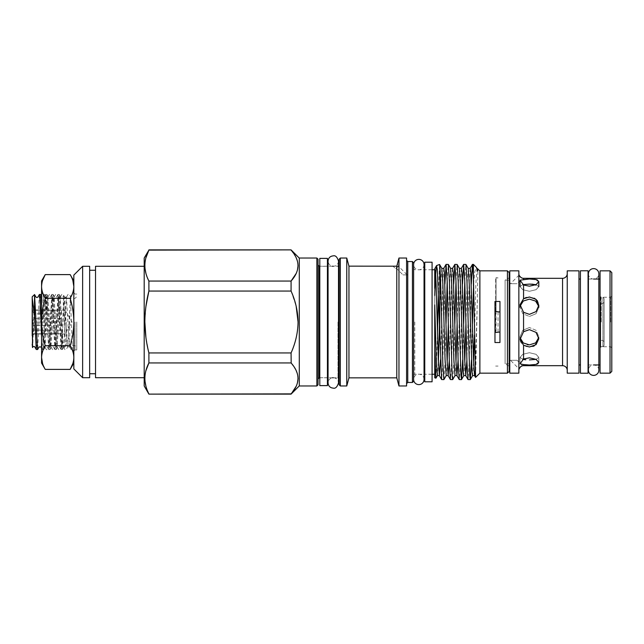 <?xml version="1.0" encoding="UTF-8"?>
<svg xmlns="http://www.w3.org/2000/svg" width="644" height="644" viewBox="0 0 644 644"><rect width="100%" height="100%" fill="white"/><g stroke="black" fill="none" stroke-linecap="round" stroke-linejoin="round"><path stroke-width="0.48" stroke-dasharray="3.22 2.42" d="M598.84 370.163A5.216 5.216 0 0 0 593.623 364.947A5.216 5.216 0 0 0 588.407 370.171L588.407 273.829A5.216 5.216 0 0 0 593.623 279.053A5.216 5.216 0 0 0 598.84 273.829L598.84 370.171M319.802 266.294L319.802 377.706L319.802 266.294L327.426 266.294L327.426 377.706L327.426 266.294M319.802 377.706L327.426 377.706M319.802 258.381L319.802 385.619M327.426 258.381L327.426 385.619M424.758 381.803L424.758 262.197M432.084 381.803L432.084 262.197M432.084 322L432.084 269.756L432.084 322M424.758 322L424.758 269.756L424.758 322M424.05 379.405A5.216 5.216 0 0 0 418.833 374.188A5.216 5.216 0 0 0 413.617 379.405L413.617 264.595L413.617 379.405M424.05 264.595A5.216 5.216 0 0 1 418.833 269.812A5.216 5.216 0 0 1 413.617 264.595M73.827 275.093L73.827 322C73.762 329.913 72.539 337.818 70.164 345.699C72.531 349.612 73.754 353.564 73.827 357.549L73.827 286.451C73.762 290.412 72.539 294.364 70.164 298.301C72.539 306.198 73.762 314.095 73.827 322L73.827 357.549L72.844 363.522M70.164 345.699L45.249 345.699C42.874 337.802 41.651 329.905 41.578 322L41.578 286.451L42.576 280.454M41.578 363.047L41.578 322C41.651 314.087 42.874 306.182 45.249 298.301C42.874 294.356 41.651 290.404 41.578 286.451L41.578 280.953M44.476 335.065L45.088 347.462L45.684 337.778L45.684 298.075L42.705 320.108L43.164 294.558L44.476 335.065M41.578 336.514L41.578 292.98L41.578 336.514M70.397 296.409L72.402 349.539L69.729 346.81L69.729 310.15L70.397 296.409L73.827 292.98L73.827 351.02L73.827 292.98M43.124 294.574L44.404 294.332L46.03 297.142L45.684 298.075C46.465 290.903 47.254 316.341 48.034 334.461L48.807 346.07L49.137 346.858L49.588 343.582L52.236 297.142L55.344 346.858L58.443 297.142L61.55 346.858L64.577 297.077L67.427 346.07L67.684 346.923L69.729 346.81C69.351 347.349 68.972 343.236 68.602 334.461L66.461 297.142L63.949 343.582L63.426 346.923L63.168 346.07L60.254 297.142L57.155 346.858L54.12 297.077L50.948 346.858L47.914 297.077L45.684 337.778M69.633 346.923L71.186 349.668L72.402 349.539M67.684 346.923L69.729 310.15M45.249 369.39L42.568 363.53M41.578 357.549C41.659 353.564 42.882 349.612 45.249 345.699M70.164 298.301L45.249 298.301M70.164 274.61L72.836 280.438M73.827 286.451L73.827 368.907M73.827 357.549L73.827 363.047L73.827 357.549M498.062 331.998L498.062 312.002M496.041 311.535L496.041 277.701L498.062 277.918L495.663 277.918L495.663 331.998M495.663 312.002L496.041 277.701L496.041 332.465M494.97 301.481L494.97 342.519M498.062 366.082L495.663 366.082L498.062 366.082M499.953 301.481L499.953 342.519M522.574 365.784L517.092 360.294L510.459 360.294L517.092 360.294L510.459 360.294L519.088 368.932M509.187 272.597L509.187 366.203L509.187 277.797L505.089 280.164L505.089 363.836L505.089 280.164L509.187 280.164M509.187 366.203L505.089 363.836L509.187 363.836M509.774 280.164L509.774 363.836L509.774 280.164M526.309 297.456L529.416 297.005L534.415 298.228M538.102 302.068L538.803 305.28L536.049 311.607L529.416 314.344L523.556 312.284L520.038 304.676L523.556 298.752L523.556 285.018L520.038 280.172L523.556 279.407L532.974 279.126M520.143 306.045L520.038 307.341L522.783 313.692L529.416 316.462L522.783 313.692L520.038 307.341L522.783 301.44L529.416 299.122L536.058 301.44L538.803 307.341L536.049 313.692L529.416 316.462L536.058 313.692L538.803 307.341L538.803 305.28M520.288 341.183L520.038 339.324L523.556 331.716L529.416 329.656L536.058 332.401L538.803 338.72L534.359 345.804M526.245 346.528L523.556 345.248L520.972 342.713M520.916 342.616L520.296 341.207M532.966 346.408L529.416 346.995L526.398 346.569M527.396 344.693L522.107 341.916L520.038 336.659L522.783 330.308L529.416 327.538L522.783 330.308L520.038 336.659L520.143 337.955M532.974 364.874L523.556 364.593L520.038 363.828L523.556 358.982L529.416 357.823L536.058 359.352L538.803 362.355L538.07 363.602M525.858 359.787L520.038 357.38L522.783 354.305L529.416 352.711L522.783 354.313L520.038 357.38L522.807 359.392M522.815 284.608L520.038 286.62L522.783 289.695L529.416 291.289L522.783 289.687L520.038 286.62L522.783 284.616L529.416 284.109M538.086 280.406L538.803 281.645L536.049 284.648L529.416 286.178L523.556 285.018M519.088 275.069L510.459 283.706L517.092 283.706L510.459 283.706L517.092 283.706L522.574 278.216L521.825 278.015M521.439 366.146L520.537 366.726M521.189 277.733L521.801 278.007M533.071 279.134L534.536 279.287M537.45 280.035L538.07 280.398M532.974 284.213L538.803 286.62L536.049 289.695L529.416 291.289L536.058 289.687L538.803 286.62L536.098 284.624M538.803 336.659L538.803 338.72L538.803 336.659L536.049 330.308L529.416 327.538L536.058 330.308L538.803 336.659L536.049 342.56L529.416 344.878M536.098 359.376L538.803 357.38L536.049 354.305L529.416 352.711L536.058 354.313L538.803 357.38L536.049 359.384L529.416 359.891M536.058 364.423L534.367 364.729M537.402 300.837L538.086 302.02M567.235 370.372L567.235 273.628L567.235 370.372M580.429 364.947L580.429 279.053L580.429 364.947M578.964 279.053L578.964 364.947L578.964 279.053M518.863 370.372L518.863 273.628L518.863 370.372M578.964 373.158L578.964 270.842M567.235 373.158L567.235 270.842M518.863 373.158L518.863 270.842M509.774 373.158L509.774 270.842M76.765 322L76.765 349.942L76.765 322M33.963 333.729L61.518 333.729L61.518 330.147L61.518 333.729L61.518 330.147L33.963 330.147L33.963 325.582L61.518 325.582L61.518 318.418L61.518 325.582L61.518 322L61.518 325.582L33.963 325.582L32.441 322L33.963 318.418L33.963 313.853L61.518 313.853L61.518 310.271L61.518 313.853L61.518 310.271L33.963 309.981L64.851 309.981L64.851 334.019L64.851 309.981L72.072 322L64.851 334.019L33.963 334.019L32.441 333.729L33.963 330.147L32.441 333.729L33.963 334.019L32.2 335.782L32.2 308.218L33.963 309.981L32.441 310.271L61.518 310.271L61.518 313.853L33.963 313.853L32.441 310.271L33.963 313.853L33.963 318.418L32.441 322L33.963 325.582L33.963 330.147L61.518 330.147L61.518 333.729L33.963 333.729M61.518 318.418L33.963 318.418L61.518 318.418L61.518 322L61.518 318.418M66.211 322L66.211 345.603L66.211 322M64.505 322L65.31 346.496L62.251 349.555L63.482 295.725L64.505 322M39.381 294.493L36.33 349.555M40.644 294.445L37.602 349.507M62.251 334.252L61.1 349.507L57.992 294.493L54.893 349.507L51.794 294.493L48.686 349.507L45.644 294.445L43.317 341.489L42.48 349.507L41.578 337.504M62.251 349.354L59.32 294.493L56.165 349.555L53.114 294.493L50.015 349.507L46.907 294.493L43.808 349.507L42.979 341.489L41.578 305.94M95.521 266.294L95.521 377.706M89.661 266.294L89.661 377.706M75.002 322L75.002 349.942L75.002 322M318.039 384.798L318.039 259.202M339.155 259.202L339.155 384.798M396.784 266.197L397.388 263.903L398.821 265.336L395.505 268.653L398.821 265.336L396.487 268.387L402.991 274.899L407.137 274.899L402.991 274.899L407.137 274.899L398.556 266.318L395.505 268.653L393.001 266.149L396.784 266.197L396.784 377.851M144.192 258.027L144.192 385.973M148.901 249.88L291.072 249.88M148.901 281.058L148.901 291.056L291.072 291.056L291.072 281.058L148.901 281.058L145.93 273.37M145.029 268.604L144.908 267.115M144.868 265.908L144.908 264.048M145.029 262.575L145.93 257.793M144.868 322L145.93 306.391M82.625 377.706L82.625 266.294M299.283 258.027L299.283 385.973M291.072 291.056L296.151 306.182M291.177 250.234L296.159 257.681M297.415 261.037L298.051 265.586M297.415 270.134L296.159 273.491M346.77 258.027L346.77 385.973M348.951 266.149L348.951 377.851M406.581 258.027L406.581 385.973M398.958 258.027L398.958 385.973M412.442 261.544L412.442 382.456M413.617 262.72L413.617 381.28M434.724 269.756L434.724 318.603M434.724 288.303L434.724 281.412M507.432 270.842L507.432 373.158M479.877 270.842L479.877 373.158M438.387 291.064L439.538 264.483M434.724 282.974L434.724 377.762M435.956 378.157L437.493 333.27M471.287 284.012L469.178 362.733L468.075 379.606M473.421 264.394L473.421 277.041M464.775 281.187L465.87 264.394M462.489 284.012L460.38 362.733L459.277 379.606M455.976 281.187L457.079 264.394M453.698 284.012L451.581 362.733L450.486 379.606M447.186 281.187L448.28 264.394M444.899 284.012L442.79 362.733L441.687 379.606M471.456 359.988L472.43 323.691M462.658 359.988L463.632 323.691M452.732 379.558L453.779 362.733L454.841 323.691M443.941 379.558L444.98 362.733L446.042 323.691M477.381 270.882C478.226 272.452 477.848 268.041 477.969 268.934L475.61 377.424M473.573 283.907L474.805 271.889L476.367 267.332M434.724 281.774L434.724 278.683M434.724 271.196L434.724 268.669M434.724 340.008L434.724 374.245M509.187 277.797L509.187 371.403M73.827 322L73.827 292.891L73.827 322M339.155 322L339.155 265.062L339.155 322M318.039 322L318.039 265.062L318.039 322M299.283 322L299.283 385.909L299.283 322M291.072 394.12L148.901 394.12M291.177 363.071L296.159 370.517M297.415 373.866L298.051 378.414M297.415 382.963L296.159 386.32M148.901 352.944L148.901 362.942L291.072 362.942L291.072 352.944L148.901 352.944L145.922 337.545M298.051 322C297.906 332.537 295.58 342.849 291.072 352.944M148.836 393.758L145.93 386.207M145.029 381.433L144.908 379.952M144.868 378.736L144.908 376.877M145.029 375.412L145.93 370.63M89.661 322L89.661 373.745L89.661 322M95.521 322L95.521 373.745L95.521 322M32.2 296.787L32.2 347.213M34.543 294.598L32.812 345.007C32.619 348.976 32.409 348.686 32.2 344.154M61.518 310.271L32.441 310.271L61.518 310.271M61.518 322L32.441 322L61.518 322M61.518 333.729L32.441 333.729L61.518 333.729M580.429 270.786L580.429 373.214M588.053 270.786L588.053 373.214M588.053 364.947L588.053 279.053L588.053 364.947M600.715 297.375L600.715 346.625L600.715 297.375L602.929 297.375L602.929 346.625L602.929 297.375L604.104 298.542L604.104 345.458L602.929 346.625L600.715 346.625M600.715 322L600.715 347.301L600.715 322M601.246 322L601.246 297.23L601.246 322M610.625 322L610.625 297.23L610.625 322M611.8 322L611.8 296.055L611.8 322M611.8 371.403L611.8 272.597M610.037 373.158L610.037 270.842M600.071 373.158L600.071 270.842M600.071 279.053L600.071 364.947L600.071 279.053M588.407 364.947L593.623 364.947M588.407 279.053L593.623 279.053M604.104 302.358L604.104 341.642L604.104 302.358L602.929 303.533L602.929 340.467L602.929 303.533L600.715 303.533L600.715 340.467L600.715 303.533M604.104 341.642L602.929 340.467L600.715 340.467M604.104 345.458L604.104 298.542M562.55 365.679L562.55 278.321M523.556 358.982L523.556 345.248M523.556 331.716L523.556 312.284M523.556 279.407L523.556 278.321M523.556 365.679L523.556 364.593M316.872 258.027L316.872 385.973M319.215 377.762L319.215 266.238M337.979 322L337.979 377.762L337.979 322M340.322 385.973L340.322 258.027M407.757 261.544L407.757 382.456M414.792 322L414.792 374.245L414.792 322M477.381 299.854L475.167 371.121M470.128 268.403L469.09 284.06L466.884 359.988M461.337 268.403L460.291 284.06L458.093 359.988M452.539 268.403L451.5 284.06L449.295 359.988M443.74 268.403L442.702 284.06L440.504 359.988M434.95 268.403L434.724 269.482M477.011 268.403L475.852 284.06L474.419 334.961M473.573 362.226L472.616 375.597M468.212 268.403L467.061 284.06L465.918 323.691M464.775 362.226L463.817 375.597M459.422 268.403L458.262 284.06L457.119 323.691M455.976 362.226L455.018 375.597M450.623 268.403L449.464 284.06L448.329 323.691M447.186 362.226L446.228 375.597M441.832 268.403L440.673 284.06L439.498 324.978M438.387 362.226L437.429 375.597M432.084 374.245L424.758 374.245L432.084 374.245M432.084 269.756L424.758 269.756L432.084 269.756M338.502 261.078C338.197 264.249 336.458 265.988 333.286 266.294C330.114 265.988 328.376 264.249 328.07 261.078L328.07 382.922C328.376 379.751 330.114 378.012 333.286 377.706C336.458 378.012 338.197 379.751 338.502 382.922L338.502 266.117L333.286 266.238M413.617 375.42L414.792 374.245L424.05 374.245L424.05 269.756L414.792 269.756L413.617 268.58M45.128 347.478L41.578 351.02M72.361 349.555L73.827 351.02M49.065 346.923L51.013 346.923M55.271 346.923L57.219 346.923M61.478 346.923L63.426 346.923M45.966 297.077L47.914 297.077M52.164 297.077L54.12 297.077M58.371 297.077L60.327 297.077M64.577 297.077L66.525 297.077M43.164 294.558L41.578 292.98M66.461 297.142L68.087 294.332L69.23 294.332L70.438 296.425M63.354 346.858L64.98 349.668L66.123 349.668L67.749 346.858M60.254 297.142L61.88 294.332L63.023 294.332L64.65 297.142M57.155 346.858L58.781 349.668L59.916 349.668L61.55 346.858M54.048 297.142L55.674 294.332L56.817 294.332L58.443 297.142M50.948 346.858L52.575 349.668L53.718 349.668L55.344 346.858M47.841 297.142L49.467 294.332L50.61 294.332L52.236 297.142M45.088 347.462L46.368 349.668L47.511 349.668L49.137 346.858M520.038 304.676L520.038 307.341M520.038 339.324L520.038 336.659L520.038 339.324M520.038 363.828L520.038 357.38L520.038 363.828M520.038 280.752L520.038 286.62M538.803 281.645L538.803 286.62M538.803 362.355L538.803 357.38L538.803 362.355M63.523 295.717L66.211 298.397L75.002 298.397L76.765 296.643M62.661 349.096L63.909 346.939L66.211 345.603L75.002 345.603L76.765 347.358M62.524 349.281L61.156 349.555M42.536 349.555L43.752 349.555M48.743 349.555L49.958 349.555M54.949 349.555L56.165 349.555M45.644 294.445L46.851 294.445M51.85 294.445L53.058 294.445M58.057 294.445L59.264 294.445M76.765 349.942L75.002 349.942L73.827 351.109M333.286 377.762L338.502 377.883M332.505 266.238L328.07 266.238M327.426 266.238L319.802 266.238M76.765 294.058L75.002 294.058L73.827 292.891M332.505 377.762L328.07 377.762M327.426 377.762L319.802 377.762M61.1 349.507L59.61 346.939C59.119 346.351 58.491 346.351 57.702 346.939L56.221 349.507M57.992 294.493L56.511 297.061L54.603 297.061L53.114 294.493M54.893 349.507L53.404 346.939L51.504 346.939L50.015 349.507M51.794 294.493L50.304 297.061C49.532 297.649 48.896 297.649 48.397 297.061L46.907 294.493M48.686 349.507L47.197 346.939L45.297 346.939L43.808 349.507M45.587 294.493L44.098 297.061L42.19 297.061L41.578 296.007M42.48 349.507L41.578 347.953M59.32 294.493L60.81 297.061C61.285 297.641 61.921 297.641 62.718 297.061L63.482 295.733M611.8 296.055L610.625 297.23L601.246 297.23L600.715 296.699M611.8 347.945L610.625 346.77L601.246 346.77L600.715 347.301"/><path stroke-width="0.97" d="M593.623 375.388A5.216 5.216 0 0 0 598.84 370.163L598.84 273.829A5.216 5.216 0 0 0 593.623 268.612A5.216 5.216 0 0 0 588.407 273.829A5.216 5.216 0 0 1 588.407 273.829L588.407 370.171A5.216 5.216 0 0 0 593.623 375.388M319.802 385.619L319.802 258.381L327.426 258.381L327.426 385.619L319.802 385.619M432.084 262.197L432.084 381.803L424.758 381.803L424.758 262.197L432.084 262.197M413.617 379.405A5.216 5.216 0 0 0 418.833 384.621A5.216 5.216 0 0 0 424.05 379.405L424.05 374.245L424.758 374.245M413.617 264.595A5.216 5.216 0 0 1 418.833 259.379A5.216 5.216 0 0 1 424.05 264.595L424.05 269.756L424.758 269.756M73.827 357.549C73.762 353.588 72.539 349.636 70.164 345.699L45.249 345.699C42.874 349.644 41.651 353.596 41.578 357.549C41.651 361.501 42.874 365.454 45.249 369.39L70.164 369.39C72.539 365.446 73.762 361.493 73.827 357.549L73.827 357.549M70.164 345.699C72.539 337.802 73.762 329.905 73.827 322C73.762 314.087 72.539 306.182 70.164 298.301L45.249 298.301C42.874 306.198 41.651 314.095 41.578 322C41.651 329.913 42.874 337.818 45.249 345.699M72.844 363.522L70.164 369.39L73.827 363.047M42.568 363.53L41.578 357.549L41.578 363.047L45.249 369.39M72.836 280.438L73.827 286.451C73.754 282.474 72.531 278.522 70.164 274.61L45.249 274.61C42.882 278.522 41.659 282.474 41.578 286.451C41.643 290.388 42.866 294.34 45.249 298.301M42.576 280.454L45.249 274.61L41.578 280.953L41.578 357.549M70.164 298.301C72.547 294.34 73.77 290.388 73.827 286.451M494.97 312.002L496.041 311.535L499.953 312.002M499.953 331.998L496.041 332.465L494.97 331.998M509.187 363.836L509.774 363.836M509.187 280.164L509.774 280.164M523.556 285.018L529.416 286.178L536.058 284.648L538.803 281.645L536.049 279.568L529.416 278.997L520.038 280.172L523.556 285.018L523.556 298.752L520.038 304.676L523.556 312.284L529.416 314.344L536.058 311.599L538.803 305.28L536.049 299.347L529.416 297.005L523.556 298.752L526.309 297.456M520.143 337.955L523.306 342.97L529.416 344.878L527.396 344.693M522.807 359.392L525.858 359.787M523.556 364.593L529.416 365.003L536.058 364.423L538.803 362.355L536.049 359.352L529.416 357.823L523.556 358.982L520.038 363.828L523.556 364.593L523.556 365.679L562.55 365.679A4.693 4.693 0 0 1 567.235 370.372M523.556 345.248L529.416 346.995L536.058 344.653L538.803 338.72L536.049 332.393L529.416 329.656L523.556 331.716L520.038 339.324L523.556 345.248L523.556 358.982M538.73 306.319L535.647 301.11L529.416 299.122L523.298 301.03L520.143 306.045M536.098 284.624L529.416 284.109L522.815 284.608M567.235 273.628A4.693 4.693 0 0 1 562.55 278.321L523.556 278.321A4.693 4.693 0 0 1 522.574 278.216C520.907 277.709 519.74 276.654 519.088 275.069L519.362 275.769M520.537 366.726L519.088 368.932C519.74 367.346 520.907 366.291 522.574 365.784L521.439 366.146M519.37 275.777L521.189 277.733M534.536 279.287L536.041 279.568M536.074 279.577L537.45 280.035M529.416 284.109L532.974 284.213M529.416 344.878L535.647 342.89L538.73 337.681M529.416 359.891L536.098 359.376M538.07 363.602L537.45 363.965M537.321 364.021L536.058 364.423M534.367 364.729L532.974 364.874M534.359 345.804L532.966 346.408M534.415 298.228L537.402 300.837M509.774 270.842L509.774 373.158L518.863 373.158L518.863 270.842L509.774 270.842M567.235 270.842L567.235 373.158L578.964 373.158L578.964 270.842L567.235 270.842M578.964 279.053L580.429 279.053M578.964 364.947L580.429 364.947M519.088 275.069A4.693 4.693 0 0 1 518.863 273.628M519.088 368.932A4.693 4.693 0 0 0 518.863 370.372M523.556 365.679A4.693 4.693 0 0 0 522.574 365.784M494.97 301.481L499.953 301.481L499.953 342.519L494.97 342.519L494.97 301.481M41.578 347.953L40.999 346.939L39.091 346.939L37.602 349.507L36.273 349.507L34.543 315.367L34.543 294.598L32.2 296.787L32.2 298.14L34.543 315.367M37.545 349.555L34.543 294.598M41.578 337.504L40.21 302.511L39.437 294.445L37.891 297.061C37.102 297.641 36.467 297.641 35.984 297.061L34.518 294.517M41.578 305.94L40.709 294.493L39.437 294.445M318.039 259.202L318.039 384.798L316.872 385.973L316.872 258.027L318.039 259.202M339.155 322L339.155 259.202L340.322 258.027L340.322 385.973L339.155 384.798L339.155 322M296.159 386.32L291.072 394.12L148.901 394.12L144.192 385.973L144.192 258.027L148.901 250.114C143.564 260.369 143.564 270.689 148.901 281.058L291.072 281.058C300.265 270.77 300.265 260.45 291.072 250.114L291.177 250.234M145.93 306.391L148.901 291.056C146.268 301.336 144.924 311.656 144.868 322C144.916 332.272 146.26 342.584 148.901 352.944L291.072 352.944C295.58 342.849 297.906 332.537 298.051 322C297.898 311.438 295.572 301.126 291.072 291.056L148.901 291.056L148.901 281.058M145.93 273.37L145.029 268.604M144.908 267.115L144.868 265.908M144.908 264.048L145.029 262.575M145.93 257.793L148.885 250.138M82.625 377.706L73.827 368.907L73.827 275.093L82.625 266.294L82.625 377.706L89.661 377.706L89.661 266.294L82.625 266.294M296.151 306.182L298.051 322M296.159 257.681L297.415 261.037M298.051 265.586L297.415 270.134M296.159 273.491L291.08 281.05L291.072 291.056M299.283 258.091L291.072 249.88L148.901 250.114M316.872 385.973L299.283 385.973L299.283 258.027L316.872 258.027M348.951 377.851L348.951 266.149L396.784 266.197L396.784 377.851L348.951 377.851L346.77 385.973L346.77 258.027L340.322 258.027M398.958 385.973L406.581 385.973L406.581 258.027L398.958 258.027L398.958 385.973L396.784 377.851M412.442 261.544L413.617 262.72L413.617 381.28L412.442 382.456L412.442 261.544L407.757 261.544L406.581 260.377M434.724 318.603L434.724 305.32M434.724 269.482L434.724 288.303M434.724 281.412L434.724 269.756L432.084 269.756M507.432 270.842L507.432 373.158L509.187 371.403L509.187 272.597L507.432 270.842L479.877 270.842L477.011 268.403L477.381 270.882L477.969 268.934M507.432 373.158L479.877 373.158L479.877 270.842M396.784 266.197L398.958 258.027M439.796 334.775L439.796 265.867C440.448 271.382 441.051 295.95 441.687 322L442.782 362.733L443.885 379.606L441.639 379.558L437.324 269.611L436.551 265.618L435.626 274.505L434.724 295.475M437.493 333.27L438.387 291.064M436.624 265.545L439.538 264.483L439.796 265.867M435.908 378.189L434.724 377.762L434.724 350.932L435.908 378.189L437.429 375.597L436.278 359.94L434.724 304.95L434.724 374.245L432.084 374.245M472.43 323.691L473.573 283.907M479.877 373.158L475.57 377.408L473.421 277.041L472.422 264.442L471.287 284.012M473.421 285.823L473.421 264.394L472.471 264.394M463.632 323.691L464.775 281.187M470.273 379.606L468.019 379.558L466.972 362.733L464.775 281.267L463.68 264.394L465.926 264.442L466.972 281.267L469.718 375.227L470.321 379.558L471.456 359.988M463.68 264.394L462.489 284.012M454.841 323.691L455.976 281.187M461.474 379.606L459.228 379.558L458.182 362.733L455.984 281.267L454.881 264.394L457.127 264.442L458.174 281.267L460.927 375.227L461.531 379.558L462.658 359.988M454.881 264.394L453.698 284.012M446.042 323.691L447.186 281.187M452.676 379.606L450.43 379.558L449.383 362.733L447.186 281.267L446.091 264.394L448.337 264.442L449.383 281.267L452.128 375.227L452.676 379.606L455.018 375.597L453.867 359.94L451.669 284.06L450.623 268.403L448.337 264.442M446.091 264.394L444.899 284.012M443.885 379.606L446.228 375.597L445.068 359.94L442.871 284.06L441.832 268.403L439.586 264.515M473.421 264.394L476.504 267.518L477.381 270.882M144.192 377.706L95.521 377.706L95.521 266.294L144.192 266.294M434.724 282.974L434.724 281.774M434.724 278.683L434.724 271.196M434.724 350.891L434.724 340.008M291.072 352.944L291.177 363.071M148.901 394.12L291.072 393.887C300.265 383.599 300.265 373.287 291.072 362.942L148.901 362.942C143.564 373.206 143.564 383.518 148.901 393.887L148.836 393.758M296.159 370.517L297.415 373.866M298.051 378.414L297.415 382.963M145.922 337.545L144.868 322M145.93 386.207L145.029 381.433M144.908 379.952L144.868 378.736M144.908 376.877L145.029 375.412M145.93 370.63L148.901 362.942L148.901 352.944M32.562 347.494L32.2 298.14M32.2 335.782L32.2 308.218M32.514 347.527L32.2 344.154M580.429 322L580.429 270.786L588.053 270.786L588.053 373.214L580.429 373.214L580.429 322M611.8 272.597L611.8 371.403L610.037 373.158L610.037 270.842L611.8 272.597M610.037 270.842L600.071 270.842L600.071 373.158L610.037 373.158M593.623 364.947L600.071 364.947M593.623 279.053L600.071 279.053M562.55 278.321L562.55 365.679M523.556 278.321L523.556 279.407M523.556 312.284L523.556 331.716M319.802 266.238L319.215 266.238L319.215 377.762L318.039 378.938M412.442 382.456L407.757 382.456L407.757 261.544M475.167 371.121L474.523 375.597L473.485 359.94L470.74 272.436L470.184 268.347L468.212 268.403L465.926 264.442M466.884 359.988L465.789 375.653L464.694 359.94L461.941 272.436L461.394 268.347L459.422 268.403L457.127 264.442M458.093 359.988L456.934 375.597L455.896 359.94L453.151 272.436L452.595 268.347L450.623 268.403M449.295 359.988L448.144 375.597L447.097 359.94L444.352 272.436L443.805 268.347L441.832 268.403M440.504 359.988L439.401 375.653L438.306 359.94L436.109 284.06L435.553 272.436L434.724 268.669M474.419 334.961L473.573 362.226M475.57 377.408L474.523 375.597L472.551 375.653L472.004 371.564L469.259 284.06L468.212 268.403M465.918 323.691L464.775 362.226M468.019 379.558L465.733 375.597L463.761 375.653L463.213 371.564L460.46 284.06L459.422 268.403M457.119 323.691L455.976 362.226M448.329 323.691L447.186 362.226M439.498 324.978L438.387 362.226M333.286 388.139C330.114 387.833 328.376 386.094 328.07 382.922L328.07 261.078C328.376 257.906 330.114 256.167 333.286 255.861C335.476 255.282 337.214 257.02 338.502 261.078L338.502 382.922C337.214 386.98 335.476 388.718 333.286 388.139M338.502 266.117L338.502 261.078M424.05 379.405L424.05 264.595M73.827 280.953L70.164 274.61M520.038 304.676L520.038 307.341M520.038 280.752L520.038 286.62M538.803 281.645L538.803 286.62M538.803 305.28L538.803 307.341M95.521 270.255L89.661 270.255M337.979 377.762L339.155 378.938M333.286 266.238L332.505 266.238M328.07 266.238L327.426 266.238M348.951 266.149L346.77 258.027M407.757 382.456L406.581 383.623M346.77 385.973L340.322 385.973M333.286 377.762L332.505 377.762M328.07 377.762L327.426 377.762M319.802 377.762L319.215 377.762M299.283 385.909L291.072 394.12M291.072 249.88L148.901 249.88M337.979 266.238L339.155 265.062M319.215 266.238L318.039 265.062M472.422 264.442L470.128 268.403M463.624 264.442L461.337 268.403M459.228 379.558L456.934 375.597L455.018 375.597M454.825 264.442L452.539 268.403M450.43 379.558L448.144 375.597L446.228 375.597M446.034 264.442L443.74 268.403M441.639 379.558L439.345 375.597L437.429 375.597M436.551 265.618L434.95 268.403M476.504 267.518L477.011 268.403M472.616 375.597L470.321 379.558M463.817 375.597L461.531 379.558M95.521 373.745L89.661 373.745M36.273 349.507L34.792 346.939C34.317 346.343 33.681 346.343 32.884 346.939L32.554 347.51M40.709 294.493L41.578 296.007"/></g></svg>
